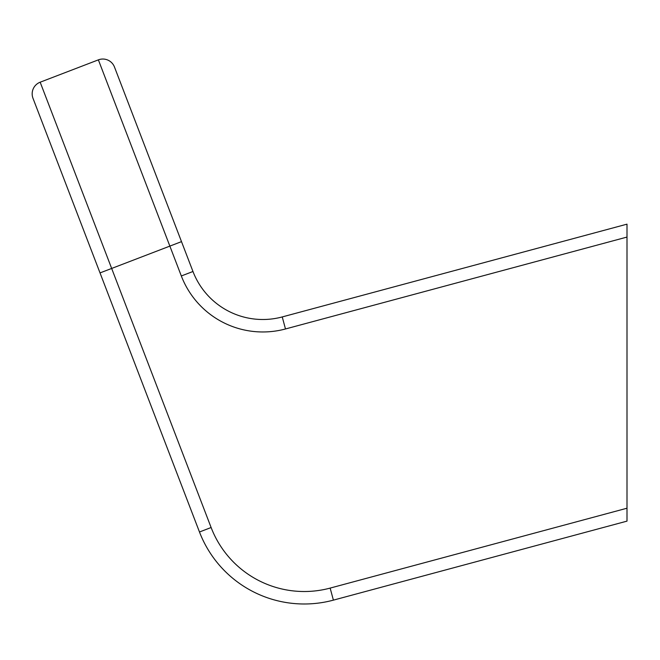 <?xml version="1.0" encoding="UTF-8"?>
<svg xmlns="http://www.w3.org/2000/svg" width="660" height="660" viewBox="0 0 660 660"><rect width="100%" height="100%" fill="white"/><g stroke="black" fill="none" stroke-linecap="round" stroke-linejoin="round"><path stroke-width="0.99" d="M114.477 67.031A12.466 12.466 0 0 0 98.373 59.862A12.466 12.466 0 0 1 114.477 67.031L181.5 241.634L114.477 67.031A12.466 12.466 0 0 0 98.373 59.862L40.169 82.203A12.466 12.466 0 0 0 33 98.315A12.466 12.466 0 0 1 40.169 82.203A12.466 12.466 0 0 0 33 98.315L199.477 531.993A112.216 112.216 0 0 0 333.391 600.138L627 521.128L627 224.161L282.249 316.932A74.811 74.811 0 0 1 192.968 271.499L181.5 241.634L169.859 246.106L181.327 275.971L192.968 271.499M98.373 59.862L169.859 246.106L111.664 268.447L40.169 82.203M181.327 275.971A87.277 87.277 0 0 0 285.483 328.969L282.249 316.932M285.483 328.969L627 237.072M100.023 272.91L111.664 268.447L211.118 527.521L199.477 531.993M333.391 600.138L330.149 588.093A99.742 99.742 0 0 1 211.118 527.521M627 508.216L330.149 588.093"/></g></svg>
